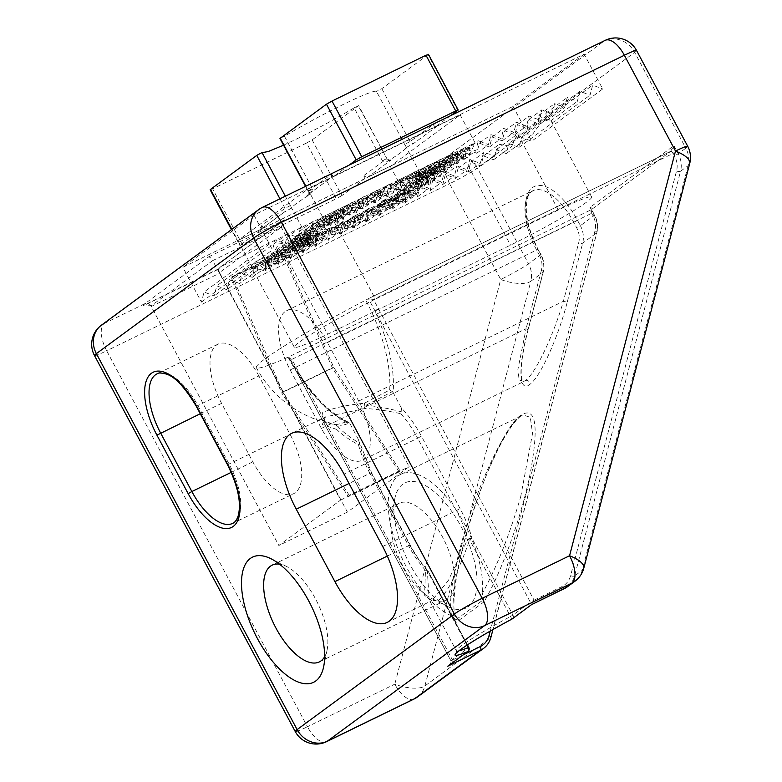 <?xml version="1.0" encoding="UTF-8"?>
<svg xmlns="http://www.w3.org/2000/svg" width="782" height="782" viewBox="0 0 782 782"><rect width="100%" height="100%" fill="white"/><g stroke="black" fill="none" stroke-linecap="round" stroke-linejoin="round"><path stroke-width="0.59" stroke-dasharray="3.91 2.93" d="M399.133 471.869L332.458 368.107L281.657 392.857L348.332 496.619L399.133 471.869L400.013 470.539L333.64 367.237L283.377 252.097L231.179 277.209L281.657 392.857M332.458 368.107L281.979 252.459M400.013 470.539L349.212 495.289L348.332 496.619M349.212 495.289L282.84 391.987L232.577 276.848L231.179 277.209M232.577 276.848L283.377 252.097M282.84 391.987L333.64 367.237M283.563 145.188L295.401 139.587A64.896 4.751 151.9 0 0 354.119 107.828L382.378 160.75L387.491 161.327A64.896 4.751 151.9 0 0 406.298 147.505L376.484 91.406A64.896 4.751 151.9 0 0 343.171 104.485C322.389 114.7 302.82 125.286 284.452 136.244L280.21 138.179M382.378 160.75L386.865 158.56C389.289 160.32 390.384 160.848 390.159 160.144L387.892 161.121C390.834 159.724 391.753 159.469 390.648 160.359L367.413 177.436L390.277 166.292L460.178 114.925L437.324 126.058L433.296 124.514L434.782 127.3L450.579 115.687M389.798 188.814L399.895 182.304L400.179 190.192L387.784 188.032L387.471 196.38L393.014 184.22L393.297 192.108L380.365 190.388L387.491 196.37L374.363 194.757L374.774 202.577L361.831 200.857L374.49 194.679M398.625 182.929L399.895 182.304M399.934 182.284L412.603 176.116L412.876 184.005L399.934 182.284L400.413 182.685L399.68 182.773M400.413 182.685L409.514 182.91L412.603 176.116M416.014 181.6L416.874 175.471L419.484 174.2L419.758 182.089L416.014 181.6L410.149 177.895L409.514 182.91M416.874 175.471L418.36 176.654L419.484 174.2L426.64 180.183L422.886 179.694L418.282 175.07L418.36 176.654M419.944 177.006L417.265 181.18L427.666 182.568L420.53 176.566L433.521 178.267L426.366 172.284L423.267 179.088L421.009 174.894L422.886 179.694M423.267 179.088L420.54 176.566L426.366 172.284L426.63 180.183M416.112 182.03L408.888 185.129L421.84 186.849L416.112 182.03L415.965 180.222L417.265 181.18M409.475 184.689L403.062 189.41L416.014 191.131L408.878 185.129L408.517 185.93L408.898 185.432M408.517 185.93L403.219 193.828L403.062 189.41L379.759 206.536L380.023 214.444L367.1 212.733L379.749 206.575M384.578 201.482L381.919 201.16L376.924 210.338L378.977 212.059L384.529 199.889L384.578 201.482L385.731 198.99L395.448 199.869L397.706 192.02L403.219 193.828M365.996 210.368L353.327 216.536L360.463 222.528L365.996 210.368L366.152 214.776L368.449 208.54L376.924 210.338M366.152 214.776L353.327 216.536M353.298 216.858L342.037 223.906L347.755 228.715L353.288 216.555L354.187 216.653M339.486 225.148L327.922 228.911L335.058 234.903L340.014 223.134L342.037 223.906M306.564 143.028L212.587 188.814L242.322 244.512L336.299 198.726L306.564 143.028L312.126 139.88L358.615 105.648L386.865 158.56L358.361 105.902L354.119 107.828M279.946 198.824L285.019 208.315A3.167 2.815 -126.3 0 1 283.964 212.342L291.754 207.973L285.332 196.204M329.193 228.295L315.214 235.108L322.35 241.091L327.883 228.93L327.902 229.458L328.42 228.979M327.902 229.458L322.458 236.066L315.214 235.108M317.072 239.497L310.943 235.744L308.333 237.014L315.469 243.007L317.072 239.497L317.648 233.29L322.458 236.066M310.943 235.744L310.953 237.357L308.333 237.014M281.901 247.024L294.814 248.744L287.698 242.752L276.066 251.305L288.988 253.026L288.753 245.108L301.696 246.838L301.451 238.921L308.695 239.879L306.798 236.311L310.2 241.394L309.516 236.125L310.953 237.357M308.695 239.879L307.737 235.03M307.776 234.708L312.008 232.762L307.561 242.528L307.277 234.639L301.735 246.809M313.162 231.912L318.919 226.076L313.387 238.246L313.162 231.912L311.832 230.964L312.008 232.762M318.333 226.506L324.755 221.795L319.222 233.965L318.929 226.076L319.779 226.184L319.203 226.311M319.779 226.184L328.743 225.148L324.755 221.795L337.707 223.515L343.278 211.326L344.735 212.538L342.076 212.196L337.648 221.228L330.102 219.185L328.743 225.148M344.735 212.538L345.898 210.055L356.172 210.769L356.25 213.036L343.288 211.326L343.533 219.234L330.581 217.513L325.048 229.683M361.831 200.857L365.82 204.2L359.349 202.646L356.172 210.769M365.82 204.2L374.128 195.49M374.803 194.894L387.246 190.055M284.452 136.244L312.702 189.156L310.562 194.151C298.714 201.473 292.448 206.077 291.754 207.973L284.345 212.108L260.729 229.409L283.964 212.342M210.524 189.391L212.587 188.814M352.017 217.181L353.288 216.555M381.919 201.16L384.529 199.889L391.674 205.871L378.723 204.161L385.829 210.172L385.575 202.274L372.897 208.452L380.023 214.434M457.793 110.389L428.057 54.691L428.428 54.31M428.057 54.691L381.812 88.669L376.484 91.406M406.298 147.505L414.089 143.135A3.167 2.815 53.7 0 1 410.061 141.581L404.734 144.318M290.347 205.588L285.019 208.315L261.784 225.392L263.27 228.178L240.26 245.089L231.843 229.331M312.126 139.88L341.861 195.578L364.871 178.667L363.386 175.891L386.621 158.814A3.167 2.815 53.7 0 0 390.648 160.359M310.562 194.151C307.326 195.715 306.28 196.038 307.414 195.109L330.639 178.042L307.776 189.176L237.875 240.553L260.729 229.409L261.784 225.392M335.351 210.896L329.838 223.017L322.663 217.064L335.351 210.866L342.496 216.849L348.049 204.669L355.204 210.661L360.756 198.472L367.911 204.464L373.454 192.284L380.619 198.276L386.152 186.087L393.317 192.089L398.849 179.899L387.784 188.032M375.81 194.044L374.529 194.659M345.898 210.055L330.581 217.513L337.716 223.505L337.648 221.228M307.864 234.199L301.451 238.921L295.879 251.11L288.744 245.118L294.57 240.836L288.988 253.026L281.872 247.004L307.58 234.483M315.488 242.997L315.185 235.118L302.507 241.296L309.662 247.278L296.691 245.577L309.359 239.409L309.633 247.298M378.693 204.18L378.977 212.069L366.025 210.348L373.151 216.34L378.693 204.18L366.025 210.348M439.064 166.107L446.19 172.099L445.955 164.2L440.413 176.361L440.1 168.462L451.761 159.939L446.239 172.069L433.248 170.378L439.064 166.107L433.531 178.267L433.248 170.378L427.676 182.568L427.422 174.66L421.879 186.83L421.596 178.941L415.76 183.223L428.722 184.943L428.458 177.035L422.935 189.195L422.632 181.326L428.458 177.064M348.977 165.198L333.181 176.8L331.695 174.015L308.46 191.091A3.167 2.815 -126.3 0 1 307.414 195.109M307.776 189.176L322.663 217.064L305.195 229.898L318.118 231.619L317.883 223.701L325.029 229.693L324.755 221.795L348.049 204.669L335.38 210.876M360.737 198.52L348.088 204.679M373.434 192.333L360.795 198.491M386.132 186.145L373.503 192.304M398.83 179.958L386.21 186.116M405.995 185.911L393.072 184.19L400.198 190.173L405.721 178.032L406.024 185.891L411.537 173.77L398.849 179.899M411.537 173.77L418.732 179.704L424.245 167.583L411.606 173.731M424.245 167.583L431.42 173.526L436.952 161.385L424.303 167.544M436.952 161.385L444.088 167.358L443.834 159.46L431.165 165.637L438.291 171.62L443.834 159.46M444.147 167.319L449.67 155.159L437.001 161.366M421.009 174.894L451.761 159.909L452.074 167.788L444.89 161.815L439.073 166.097L439.347 173.995L426.366 172.284L449.67 155.159L456.815 161.151L462.358 149.01L449.699 155.178M462.358 149.01L469.552 154.944L456.561 153.262L463.706 159.245L469.249 147.084L475.065 142.803L462.397 148.991M460.178 114.925L475.065 142.803L469.552 154.944M333.181 176.8L434.782 127.3M331.695 174.015L331.03 177.807L307.688 194.962C308.147 195.529 308.323 194.327 308.206 191.346L305.85 186.204M428.468 177.045L440.1 168.501L434.587 180.642L434.303 172.763L428.761 184.923M415.965 180.222L440.1 168.501M451.771 159.919L457.587 155.647L452.074 167.788M463.658 159.264L450.725 157.544L457.851 163.526L457.587 155.647M457.597 155.638L469.249 147.084L469.532 154.963M390.277 166.292L405.164 194.18L422.632 181.336L417.089 193.496L416.816 185.617L404.118 191.795L411.264 197.778L398.292 196.077L405.467 202.039L410.98 189.899L411.264 197.778M416.044 191.121L415.76 183.223L410.227 195.392L409.934 187.504L392.456 200.348L405.164 194.18L405.438 202.059L392.456 200.348L392.73 208.247L379.798 206.546L392.456 200.378M367.1 212.733L367.315 220.632L354.402 218.921L367.041 212.763M354.402 218.921L354.608 226.829L341.705 225.108L354.334 218.95M341.705 225.108L341.91 233.016L329.007 231.296L341.626 225.148M329.007 231.296L329.202 239.204L316.299 237.484L328.929 231.335M316.299 237.484L316.505 245.392L303.592 243.671L316.231 237.523M303.592 243.671L303.787 251.589L296.691 245.577L296.916 253.495L289.809 247.483L302.487 241.306L296.965 253.466M303.787 251.589L290.884 249.869L303.533 243.71M290.884 249.869L291.109 257.767L278.187 256.056L290.836 249.898M278.187 256.056L278.441 263.925L271.276 257.962L265.714 270.132L265.45 262.234L278.138 256.076L301.441 238.921L308.587 244.913L310.2 241.394M237.875 240.553L252.772 268.441L265.44 262.263M364.871 178.667L263.27 228.178M367.413 177.436L363.386 175.891M242.322 244.512L239.888 245.46L231.433 229.634M341.861 195.578L336.299 198.726M283.221 257.278L288.744 245.118L282.918 249.39L283.201 257.288L276.046 251.296L270.24 255.587L283.162 257.307M270.23 255.597L264.414 259.868L277.375 261.569L270.23 255.577L295.616 243.202L295.909 251.09M264.404 259.868L277.092 253.681L271.569 265.841L264.404 259.868L252.762 268.431L265.675 270.152L258.578 264.15L283.964 251.784L284.237 259.663L271.276 257.962L271.52 265.86L258.578 264.15M311.021 225.617L323.943 227.337L323.709 219.429L311.011 225.607L318.118 231.619L323.709 219.429L330.825 225.431L336.397 213.242L336.68 221.13L342.223 208.97L342.536 216.829M319.173 233.984L306.231 232.264L312.047 227.992L312.311 235.89L305.185 229.888L299.369 234.18L312.292 235.9M299.359 234.189L293.553 238.461L306.515 240.162L299.359 234.17L330.102 219.185M293.524 238.442L287.727 242.743L300.64 244.463L293.533 238.471L319.232 225.92M398.918 179.919L406.024 185.891M393.014 184.22L380.365 190.388M342.467 216.868L329.545 215.148L336.651 221.15L323.709 219.429L336.397 213.242L343.572 219.214L349.095 207.054L356.23 213.046L361.792 200.866L362.076 208.755L349.124 207.044L361.792 200.866M428.712 184.943L421.586 178.951L434.538 180.662L427.412 174.669L440.364 176.38L433.238 170.388L421.596 178.941L416.053 191.111M425.574 177.817L412.632 176.097L425.31 169.919L425.574 177.817L418.468 171.815L431.39 173.536M412.632 176.097L419.768 182.089M419.778 182.079L425.31 169.919M355.224 210.641L354.92 202.782L342.252 208.96L355.175 210.681M329.769 223.056L316.847 221.335L323.943 227.337L329.525 215.158L329.838 223.017M422.896 189.224L415.76 183.232L409.934 187.504L417.07 193.496L404.118 191.795L398.527 203.985L398.282 196.087L410.98 189.899M416.806 185.617L411.283 197.758M456.786 161.17L443.863 159.45L450.999 165.432L450.715 157.544L463.413 151.356L463.687 159.245M457.9 163.506L463.413 151.366M278.382 263.964L265.479 262.244M294.579 240.827L300.396 236.555L294.814 248.744L294.579 240.827L307.522 242.547L300.396 236.555L306.221 232.274L300.65 244.453L300.405 236.545L313.347 238.266L306.221 232.274M306.231 232.264L306.466 240.182M277.327 261.589L277.092 253.681M393.072 184.19L405.721 178.032M315.449 243.016L302.507 241.296L302.742 249.214L289.809 247.483M335.351 210.866L317.883 223.701L330.825 225.431L330.581 217.513L305.185 229.888M456.825 161.151L456.541 153.272L443.863 159.45M469.249 147.084L456.561 153.262L450.96 165.452L438.028 163.721L438.311 171.61M329.525 215.158L316.847 221.335M457.851 163.526L444.89 161.815L439.367 173.985M392.76 208.227L398.282 196.087L385.594 202.264L392.72 208.247M367.345 220.612L372.867 208.462L360.199 214.639L367.325 220.622M291.139 257.747L296.661 245.597L283.983 251.775L291.109 257.757M301.705 246.829L294.57 240.836M277.395 261.559L282.918 249.399L265.45 262.234M319.183 233.984L312.047 227.992L306.524 240.152M309.662 247.278L315.185 235.118M420.227 176.712L445.926 164.191M342.223 208.97L329.545 215.148M367.882 204.483L354.96 202.763L367.618 196.595L367.902 204.473M431.41 173.536L431.136 165.647L418.468 171.815M444.088 167.358L431.165 165.637M408.575 185.275L434.274 172.754M404.353 199.703L391.42 197.983L404.108 191.795L404.392 199.684L409.934 187.504L422.876 189.234M439.073 166.097L452.016 167.817M380.052 214.424L385.575 202.274M303.836 251.56L309.359 239.409L316.524 245.372L322.057 233.222L322.35 241.091L309.398 239.39L322.057 233.222M278.441 263.925L283.964 251.784M311.832 230.964L287.698 242.723M312.35 235.871L317.883 223.701L312.057 227.982L324.999 229.703M284.228 259.663L289.79 247.493L290.034 255.401L277.102 253.681L284.228 259.663M295.86 251.12L282.918 249.39L290.054 255.382L295.616 243.202M362.095 208.745L367.618 196.595L374.774 202.577M360.199 214.639L373.131 216.36M373.151 216.35L372.867 208.462M431.136 165.647L425.613 177.797M342.252 208.96L349.378 214.942L336.416 213.232L349.095 207.054L349.378 214.942L354.92 202.782M360.756 198.472L342.076 212.196M362.076 208.745L354.96 202.763M439.318 174.005L432.192 168.003L432.466 175.901L419.494 174.19L432.192 168.003L445.144 169.723M398.527 203.985L385.594 202.264M385.829 210.172L372.897 208.452M296.916 253.495L283.983 251.775M277.102 253.681L289.79 247.493M276.046 251.296L306.798 236.311M373.454 192.284L359.349 202.646M385.731 198.99L367.051 212.714M354.354 218.901L368.449 208.54M436.962 161.346L418.282 175.07M410.149 177.895L424.255 167.524M410.227 195.392L403.062 189.41L397.52 201.58L384.539 199.879L397.227 193.701L391.704 205.862L391.401 197.983L385.878 210.143M308.587 244.913L308.313 237.024L295.625 243.202L302.79 249.184L308.313 237.024M380.619 198.276L367.657 196.575L380.316 190.407L380.59 198.296M397.227 193.701L397.51 201.59L395.448 199.869M354.608 226.829L360.16 214.659L360.443 222.538L347.511 220.817L354.637 226.809M432.466 175.901L438.008 163.731L425.33 169.909L432.485 175.891M438.262 171.629L425.33 169.909M412.876 184.005L418.429 171.835L418.702 179.723L405.77 178.003L412.896 183.995M426.659 180.173L432.192 168.003L457.587 155.628M450.715 157.544L438.028 163.721L445.154 169.714L450.715 157.544M391.42 197.983L398.546 203.965M404.402 199.674L397.236 193.692L410.179 195.412M378.723 204.161L391.401 197.983M308.567 244.922L295.625 243.202M309.516 236.125L290.845 249.849M374.793 202.558L380.316 190.407M386.152 186.087L374.363 194.757M341.646 225.089L353.435 216.419M360.16 214.659L347.511 220.817M399.758 182.372L411.557 173.712M418.429 171.835L405.77 178.003M445.193 169.694L444.89 161.815L462.367 148.981M397.706 192.02L428.458 177.035M347.736 228.725L334.813 227.005L341.939 232.997L347.462 220.847L347.736 228.725M397.236 193.692L422.632 181.326M328.939 231.267L340.014 223.134M347.462 220.847L334.813 227.005M335.028 234.923L322.106 233.202L329.232 239.184L334.755 227.034L335.058 234.903M316.241 237.464L328.029 228.803M334.755 227.034L322.106 233.202M303.543 243.661L317.648 233.29M324.618 656.792A53.811 24.262 -116 0 0 327.12 649.91A53.811 24.262 -116 0 0 315.566 598.973A53.811 24.262 -116 0 0 286.437 566.412A53.811 24.262 -116 0 0 279.477 564.145M397.481 504.312A53.811 24.262 -116 0 0 391.401 515.27A53.811 24.262 -116 0 0 402.955 566.207A53.811 24.262 -116 0 0 432.084 598.768A53.811 24.262 -116 0 0 446.336 600.029A53.811 24.262 -116 0 0 448.037 598.992A53.811 24.262 -116 0 0 442.573 537.097A53.811 24.262 -116 0 0 399.191 503.276A53.811 24.262 -116 0 0 397.481 504.312M382.681 546.51L456.346 510.617L417.676 438.213L421.381 436.121L460.051 508.525A68.063 30.684 64 0 1 472.045 538.485L469.65 539.912C458.096 572.522 447.46 592.893 437.754 601.045L429.132 599.774L427.363 570.987L425.486 570.264L424.558 595.278L431.85 600.654L448.213 580.694L467.783 539.189L469.65 539.912L511.887 619.09M402.75 484.195A69.637 31.397 -116 0 0 394.881 498.378A69.637 31.397 -116 0 0 447.529 606.441A69.637 31.397 -116 0 0 468.174 606.734A69.637 31.397 -116 0 0 461.097 526.628A69.637 31.397 -116 0 0 402.75 484.195M512.269 618.865A3.167 2.815 53.7 0 0 512.933 615.072L530.372 602.257L531.652 604.564C534.038 603.303 534.839 601.837 534.077 600.165L561.75 586.686C566.197 584.467 569.149 580.801 570.596 575.689L676.538 171.004C677.808 165.98 677.134 160.926 674.534 155.843L673.204 153.36C674.651 152.461 674.895 149.909 673.937 145.696L670.555 151.425L368.185 298.753L373.434 299.418L378.478 308.743L374.774 310.845A108.512 48.924 64 0 1 393.121 392.554L392.368 391.587L366.044 405.232A3.167 1.408 61.2 0 0 364.402 403.209L365.194 408.458A3.167 1.329 94.1 0 0 366.044 405.232C376.777 406.259 388.752 408.517 401.968 411.987L400.755 413.678C387.677 410.833 375.819 409.103 365.194 408.458L325.468 416.874L322.262 424.577L336.671 429.416A3.167 2.366 -82.3 0 0 335.322 424.577L332.418 424.098L321.529 419.377L322.507 412.71C331.421 408.39 345.38 405.213 364.402 403.209L389.69 390.023A105.492 47.565 -116 0 0 365.741 300.141A110.79 8.103 151.9 0 0 265.176 358.752A110.79 8.103 151.9 0 0 256.34 367.628A110.79 8.103 151.9 0 0 288.079 357.208L591.329 209.654L670.976 151.17L591.329 209.654C592.717 208.902 592.297 208.129 590.048 207.338L591.642 209.605L591.651 213.291L592.971 215.783C595.561 220.7 596.226 225.754 594.975 230.934L490.216 631.094M333.044 219.752L326.935 217.484L323.904 227.826L313.064 224.522L309.242 235.46L297.492 232.831L292.527 244.6L279.194 243.134L271.354 257.014C264.472 257.591 259.468 259.008 256.34 261.286C253.26 263.573 252.283 266.545 253.417 270.201L250.836 263.964L257.63 270.24L257.943 261.892L266.32 267.004L267.767 257.816L277.053 262.253L279.291 252.488L289.301 256.408L291.93 246.35L301.999 250.22L304.628 240.162L314.696 244.033L317.326 233.974L327.394 237.845L330.033 227.787L340.102 231.658L342.731 221.599L352.799 225.47L355.429 215.412L365.497 219.273L368.127 209.224L378.195 213.085L380.834 203.037L390.902 206.898L393.532 196.849L403.6 200.71L406.229 190.661L416.298 194.523L418.927 184.474L428.995 188.335L431.635 178.276L441.703 182.147L444.332 172.089L454.401 175.96L457.03 165.901L467.098 169.772L469.796 159.675L480.256 163.252L483.667 152.627L494.928 155.618L499.248 144.318L511.643 146.478L517.547 134.015L532.816 134.064C540.89 121.66 546.872 117.271 550.753 120.878L545.895 113.185L546.53 120.839L538.788 115.257L537.85 124.074L528.974 119.333L527.117 128.815L517.44 124.661L514.869 134.67L504.801 130.799L502.171 140.858L492.103 136.987L489.473 147.045L479.405 143.174L476.766 153.233L466.707 149.362L464.068 159.42L454 155.55L451.37 165.608L441.302 161.737L438.673 171.796L428.604 167.925L425.965 177.983L415.907 174.112L413.267 184.171L403.199 180.3L400.57 190.358L390.501 186.487L387.872 196.546L377.804 192.685L375.165 202.734L365.106 198.872L362.467 208.921L352.399 205.06L349.769 215.109L339.701 211.248L337.071 221.296L333.044 219.752L375.419 299.125L558.299 210.016A64.896 4.751 -28.1 0 1 591.661 197.005A64.896 4.751 -28.1 0 1 510.529 245.118L327.648 334.227A64.896 4.751 -28.1 0 1 294.296 347.237A64.896 4.751 -28.1 0 1 299.467 342.047A64.896 4.751 -28.1 0 1 375.419 299.125M520.695 496.726L532.542 433.423L530.284 417.265L522.728 414.919L520.431 416.327C505.26 426.366 477.46 485.436 462.436 539.531C452.231 576.402 448.643 601.857 451.673 615.903L456.131 619.794L456.16 622.325C439.484 599.755 492.816 430.98 521.789 414.636C536.12 406.845 538.915 426.493 530.167 473.609C521.643 516.394 501.575 572.189 484.038 601.847L482.416 593.313C497.088 566.266 509.844 534.067 520.695 496.726M451.673 615.903A79.138 35.679 64 0 1 406.337 566.872A79.138 35.679 64 0 1 400.804 474.322A79.138 35.679 64 0 1 464.596 524.057A79.138 35.679 64 0 1 482.416 593.313M583.792 568.172A23.743 8.797 14.7 0 1 582.179 570.361L688.121 165.676A23.743 8.797 -165.3 0 0 689.734 163.477M687.71 146.283A23.743 1.74 -28.1 0 1 685.814 148.189L634.671 52.404A23.743 1.74 151.9 0 0 636.568 50.498M584.134 54.163L513.06 106.401L182.861 267.288L253.935 215.05L584.134 54.163L602.727 88.982L531.652 141.21L521.584 137.339L518.945 147.397L508.887 143.526L506.247 153.585L496.179 149.714L493.55 159.772L483.481 155.901L480.852 165.96L470.784 162.089L468.144 172.148L458.086 168.277L455.447 178.335L445.378 174.464L442.749 184.523L432.681 180.652L430.051 190.71L419.983 186.839L417.344 196.898L407.285 193.027L404.646 203.085L394.578 199.224L391.948 209.273L381.88 205.412L379.25 215.461L369.182 211.599L366.543 221.648L356.484 217.787L353.845 227.836L343.777 223.975L341.148 234.023L331.079 230.162L328.45 240.221L318.382 236.35L315.742 246.408L305.684 242.537L303.045 252.596L292.976 248.725L290.347 258.783L280.279 254.912L277.649 264.971L267.581 261.1L264.942 271.159L254.873 267.288L252.244 277.346L242.176 273.475L239.546 283.534L229.478 279.663L226.848 289.721L216.78 285.85L214.141 295.909L204.073 292.038L201.443 302.096L182.861 267.288M332.428 424.098C318.03 419.885 324.031 419.475 322.301 419.318L325.468 416.874L291.706 433.316M387.334 556.07L408.575 545.728L369.906 473.315L371.284 472.934A68.063 30.684 64 0 1 358.381 439.416L359.495 443.208C349.681 437.226 342.35 431.556 337.521 426.19A3.167 2.551 137.6 0 1 336.671 429.416C341.509 434.313 348.772 439.425 358.469 444.753A64.896 29.257 -116 0 0 369.906 473.315L349.026 483.491M463.306 654.847L452.514 660.096C453.228 661.826 451.644 663.859 447.763 666.215C450.764 664.104 451.888 662.188 451.146 660.477L468.584 647.662A3.167 2.815 -126.3 0 1 468.594 647.692A3.167 2.815 -126.3 0 1 467.919 651.455M592.971 215.783L594.349 215.402A23.743 21.124 -126.3 0 1 596.656 232.889L582.678 243.163A3.167 1.173 14.7 0 1 578.66 242.928C579.931 237.894 579.267 232.85 576.666 227.767L573.851 222.499A50.644 22.834 -116 0 0 533.021 190.661A50.644 22.834 -116 0 0 536.56 249.898L539.375 255.167L540.753 254.785A23.743 21.124 -126.3 0 1 543.06 272.273L530.822 281.266A23.743 21.124 -126.3 0 0 528.524 263.778A23.743 1.74 -28.1 0 1 500.734 279.477L449.591 183.702A23.743 1.74 151.9 0 0 477.372 167.993L528.524 263.778L540.753 254.785L537.938 249.517A53.811 24.262 64 0 1 532.464 187.612A53.811 24.262 64 0 1 577.556 220.397L580.371 225.675L594.349 215.402L590.048 207.338L673.937 145.696L678.238 153.751L685.814 148.189A23.743 21.124 53.7 0 1 688.121 165.676L680.545 171.238L574.604 575.933L582.179 570.361A23.743 21.124 53.7 0 1 574.878 581.29M513.06 106.401L531.652 141.21M253.935 215.05L272.517 249.869L275.147 239.81L285.215 243.681L287.854 233.623L297.922 237.493L300.552 227.435L310.62 231.306L313.25 221.247L323.318 225.118L325.947 215.06L336.016 218.931L338.655 208.872L348.723 212.733L351.353 202.685L361.421 206.546L364.05 196.497L374.119 200.358L376.748 190.309L386.816 194.171L389.456 184.122L399.524 187.983L402.153 177.934L412.222 181.795L414.851 171.737L424.919 175.608L427.549 165.549L437.617 169.42L440.256 159.362L450.324 163.233L452.954 153.174L463.022 157.045L465.652 146.987L475.72 150.858L478.349 140.799L488.418 144.67L491.057 134.612L501.125 138.482L503.755 128.424L513.823 132.295L516.452 122.236L526.521 126.107L529.16 116.049L539.218 119.92L541.858 109.861L551.926 113.732L554.555 103.674L564.624 107.545L567.253 97.486L577.321 101.357L579.961 91.299L590.019 95.169L592.658 85.111L602.727 88.982M201.443 302.096L272.517 249.869M258.656 209.625A23.743 21.124 53.7 0 1 261.559 207.875L104.27 323.465L144.905 303.66L208.413 256.995C209.791 256.916 211.228 258.119 212.704 260.602L281.285 227.191L409.162 466.688L347.413 512.073L219.81 273.104A4.751 2.141 -116 0 0 219.517 272.576L281.285 227.191L283.749 220.426L284.609 219.869L221.111 266.535L447.177 156.39L604.466 40.801L261.559 207.875A23.743 10.704 64 0 1 262.312 207.416M258.881 375.956A50.644 22.834 -116 0 0 218.061 344.129A50.644 22.834 -116 0 0 221.599 403.356L252.83 461.839A50.644 22.834 -116 0 0 293.651 493.677A50.644 22.834 -116 0 0 290.112 434.44L258.881 375.956L196.292 406.298M359.495 443.208L358.469 444.753M401.968 411.987L401.303 407.872A68.063 30.684 64 0 1 421.381 436.121M409.944 545.347L408.575 545.728A64.896 29.257 -116 0 0 425.486 570.264A3.167 1.515 -42 0 1 427.5 570.205A3.167 1.515 -42 0 1 427.686 571.085A68.063 30.684 64 0 1 409.944 545.347L371.284 472.934M459.014 650.819A64.896 4.751 -28.1 0 1 456.375 650.8A64.896 4.751 -28.1 0 1 461.546 645.6A64.896 4.751 -28.1 0 1 510.548 616.49L512.933 615.072L472.045 538.485A3.167 1.105 -15.1 0 0 467.783 539.189A64.896 29.257 -116 0 0 456.346 510.617L460.051 508.525M94.475 355.536A23.743 1.74 151.9 0 0 106.684 350.776L307.424 726.742L394.793 684.172A23.743 8.797 -165.3 0 0 424.88 685.961L490.715 637.574A23.743 21.124 -126.3 0 1 483.413 648.503M448.497 665.726C449.435 665.59 452.143 661.152 450.891 660.731L452.514 660.096L291.882 359.349C289.927 358.596 288.929 357.843 288.89 357.081L288.959 356.973M468.838 647.418L427.94 570.831A3.167 3.167 0 0 0 427.5 570.205C421.127 563.089 415.359 554.721 410.198 545.093L371.538 472.68L359.417 441.918M358.381 439.416L350.199 424.098A108.512 48.924 64 0 1 295.537 369.065L288.929 357.511M393.121 392.554L401.303 407.872M378.478 308.743L534.077 600.165L530.372 602.257L368.439 298.626L365.741 300.141M286.632 310.708L533.021 190.661C530.284 193.095 527.332 192.587 526.257 207.396C526.325 220.055 530.304 234.014 538.192 249.263L290.181 369.945A50.644 22.834 64 0 1 286.632 310.708A50.644 22.834 64 0 1 327.463 342.545L577.556 220.397M539.375 255.167C541.955 260.093 542.63 265.137 541.379 270.328A3.167 1.173 14.7 0 1 543.275 271.98A3.167 1.173 14.7 0 1 543.06 272.273L527.782 330.639A3.167 1.173 14.7 0 0 527.997 330.346L543.275 271.98C544.731 266.105 543.979 260.289 541.007 254.531L537.938 249.517M521.584 137.339L592.658 85.111M275.147 239.81L204.073 292.038M290.181 369.945L321.402 428.428A50.644 22.834 -116 0 0 362.232 460.256A50.644 22.834 -116 0 0 358.694 401.029L327.463 342.545M143.077 305.928A23.743 10.704 -116 0 1 144.905 303.66A4.751 4.223 53.7 0 1 150.946 305.987A18.993 8.563 -116 0 0 150.936 305.997A4.751 2.141 64 0 1 151.229 306.515L278.832 545.484L340.581 500.109L212.704 260.602L150.946 305.987L144.719 304.833L143.077 305.928L219.283 268.803L218.501 268.949L220.524 266.887A4.751 4.223 53.7 0 0 219.527 272.566M283.749 220.426L220.524 266.887A4.751 4.223 53.7 0 1 221.111 266.535A23.743 10.704 64 0 0 219.283 268.803C217.973 268.431 218.051 269.682 219.517 272.576M340.581 500.109L409.162 466.688M288.079 357.208A105.492 47.565 -116 0 0 346.563 421.703C341.03 423.629 337.277 424.587 335.322 424.577A3.167 3.108 90.6 0 1 337.521 426.19C339.574 426.21 343.572 425.173 349.515 423.072L350.199 424.098M520.431 416.327A3.167 2.815 53.7 0 0 520.812 416.092C513.696 421.478 504.879 435.603 498.017 449.435L488.887 469.161C476.981 497.587 467.851 525.387 461.497 552.571C454.362 581.818 451.664 611.065 456.053 619.618L483.452 599.716M541.379 270.328L526.1 328.694A3.167 1.173 14.7 0 1 527.997 330.346C523.217 349.095 520.959 363.366 521.232 373.161L522.044 379.602L523.08 381.743L525.348 380.59C535.044 374.167 553.275 336.162 563.382 301.295A3.167 1.173 -165.3 0 0 567.4 301.529C558.104 337.873 540.03 377.628 529.688 384.47C518.857 393.18 517.938 367.384 527.782 330.639M321.402 428.428L526.1 328.694L517.889 369.515L519.14 379.944L523.891 381.489L362.232 460.256M296.916 368.684L295.293 369.319L450.891 660.731L288.92 357.511M346.563 421.703L349.515 423.072M392.368 391.587L389.69 390.023M518.945 147.397L590.019 95.169M285.215 243.681L214.141 295.909M347.413 512.073L278.832 545.484M579.961 91.299L508.887 143.526M506.247 153.585L532.816 134.064M550.753 120.878L577.321 101.357M287.854 233.623L216.78 285.85M545.895 113.185L567.253 97.486M496.179 149.714L517.547 134.015M297.922 237.493L271.354 257.014M253.417 270.201L226.848 289.721M546.53 120.839L564.624 107.545M493.55 159.772L511.643 146.478M250.836 263.964L229.478 279.663M300.552 227.435L279.194 243.134M538.788 115.257L554.555 103.674M483.481 155.901L499.248 144.318M257.63 270.24L239.546 283.534M310.62 231.306L292.527 244.6M537.85 124.074L551.926 113.732M480.852 165.96L494.928 155.618M257.943 261.892L242.176 273.475M313.25 221.247L297.492 232.831M528.974 119.333L541.858 109.861M470.784 162.089L483.667 152.627M266.32 267.004L252.244 277.346M323.318 225.118L309.242 235.46M527.117 128.815L539.218 119.92M468.144 172.148L480.256 163.252M267.767 257.816L254.873 267.288M325.947 215.06L313.064 224.522M517.44 124.661L529.16 116.049M458.086 168.277L469.796 159.675M277.053 262.253L264.942 271.159M336.016 218.931L323.904 227.826M514.869 134.67L526.521 126.107M455.447 178.335L467.098 169.772M279.291 252.488L267.581 261.1M338.655 208.872L326.935 217.484M504.801 130.799L516.452 122.236M445.378 174.464L457.03 165.901M289.301 256.408L277.649 264.971M348.723 212.733L337.071 221.296M502.171 140.858L513.823 132.295M442.749 184.523L454.401 175.96M291.93 246.35L280.279 254.912M351.353 202.685L339.701 211.248M492.103 136.987L503.755 128.424M432.681 180.652L444.332 172.089M301.999 250.22L290.347 258.783M361.421 206.546L349.769 215.109M489.473 147.045L501.125 138.482M430.051 190.71L441.703 182.147M304.628 240.162L292.976 248.725M364.05 196.497L352.399 205.06M479.405 143.174L491.057 134.612M419.983 186.839L431.635 178.276M314.696 244.033L303.045 252.596M374.119 200.358L362.467 208.921M476.766 153.233L488.418 144.67M417.344 196.898L428.995 188.335M317.326 233.974L305.684 242.537M376.748 190.309L365.106 198.872M466.707 149.362L478.349 140.799M407.285 193.027L418.927 184.474M327.394 237.845L315.742 246.408M386.816 194.171L375.165 202.734M464.068 159.42L475.72 150.858M404.646 203.085L416.298 194.523M330.033 227.787L318.382 236.35M389.456 184.122L377.804 192.685M454 155.55L465.652 146.987M394.578 199.224L406.229 190.661M340.102 231.658L328.45 240.221M399.524 187.983L387.872 196.546M451.37 165.608L463.022 157.045M391.948 209.273L403.6 200.71M342.731 221.599L331.079 230.162M402.153 177.934L390.501 186.487M441.302 161.737L452.954 153.174M381.88 205.412L393.532 196.849M352.799 225.47L341.148 234.023M412.222 181.795L400.57 190.358M438.673 171.796L450.324 163.233M379.25 215.461L390.902 206.898M355.429 215.412L343.777 223.975M414.851 171.737L403.199 180.3M428.604 167.925L440.256 159.362M369.182 211.599L380.834 203.037M365.497 219.273L353.845 227.836M424.919 175.608L413.267 184.171M425.965 177.983L437.617 169.42M366.543 221.648L378.195 213.085M368.127 209.224L356.484 217.787M427.549 165.549L415.907 174.112M381.812 88.669L410.061 141.581L433.296 124.514M437.324 126.058L414.089 143.135M312.702 189.156L308.206 191.346L305.547 186.351M605.219 40.341A23.743 10.704 -116 0 0 604.466 40.801A23.743 21.124 53.7 0 1 634.671 52.404L477.372 167.993A23.743 21.124 53.7 0 0 447.177 156.39A23.743 10.704 -116 0 0 449.591 183.702L106.684 350.776A23.743 10.704 64 0 1 104.27 323.465A23.743 21.124 53.7 0 0 101.357 325.224M208.413 256.995L284.609 219.869M218.061 344.129L157.094 373.825A50.644 22.834 64 0 1 197.924 405.663L229.146 464.146A50.644 22.834 64 0 1 232.694 523.373L293.651 493.677M227.523 464.782L290.112 434.44M400.755 413.678A64.896 29.257 -116 0 1 417.676 438.213L344.021 474.107M326.563 741.659A23.743 10.704 64 0 1 307.424 726.742A23.743 1.74 -28.1 0 1 295.225 731.502M567.312 586.852A23.743 21.124 53.7 0 0 574.604 575.933A3.167 1.173 14.7 0 1 570.596 575.689M561.75 586.686A3.167 1.427 -116 0 0 564.193 588.719M417.588 696.879A23.743 21.124 53.7 0 0 424.88 685.961L530.822 281.266A23.743 8.797 14.7 0 1 500.734 279.477L394.793 684.172A23.743 10.704 -116 0 0 413.922 699.088M676.538 171.004A3.167 1.173 -165.3 0 0 680.545 171.238A23.743 21.124 53.7 0 0 678.238 153.751L674.534 155.843M567.4 301.529L582.678 243.163A23.743 21.124 53.7 0 0 580.371 225.675L576.666 227.767M221.599 403.356L200.27 413.746M252.83 461.839L231.228 472.367M670.555 151.425A3.167 1.427 64 0 1 670.653 151.366A3.167 1.427 64 0 1 673.204 153.36L373.434 299.418M490.93 637.291A3.167 1.173 14.7 0 1 490.715 637.574L596.656 232.889A3.167 1.173 14.7 0 0 596.871 232.596C598.328 226.721 597.575 220.905 594.603 215.148L591.632 209.586M484.038 601.847L456.16 622.325M291.882 359.349L591.651 213.291A3.167 1.427 64 0 1 591.329 209.654M467.47 644.867L427.94 570.831L427.363 570.987L466.981 645.189M670.966 151.18L368.342 298.665M594.975 230.934A3.167 1.173 14.7 0 1 596.871 232.596L492.963 629.53M151.229 306.515L219.81 273.104M400.804 474.322L520.812 416.092A3.167 2.815 53.7 0 0 521.789 414.636M525.348 380.59A3.167 2.815 -126.3 0 1 529.688 384.47M358.694 401.029L563.382 301.295L578.66 242.928M558.299 210.016L515.924 130.643M285.274 254.854L327.648 334.227M468.154 165.755L510.529 245.118M405.32 145.403L422.241 177.074M290.845 206.546L307.746 238.207M286.437 566.412L270.992 558.739M387.217 622.404L431.85 600.654C430.511 601.602 429.601 601.309 429.132 599.774L456.375 650.8L456.453 653.156M399.191 503.276L272.185 565.151M432.084 598.768L447.529 606.441M391.401 515.27L394.881 498.378M327.12 649.91L323.64 666.802M446.336 600.029L319.33 661.904M218.667 268.803L144.719 304.843M256.34 367.628A110.79 110.79 0 0 0 332.418 424.098M348.195 422.104C327.111 411.821 307.375 390.091 288.988 356.915M294.296 347.237L252.332 268.666M591.661 197.005L549.707 118.424"/><path stroke-width="1.17" d="M285.332 196.204L262.087 152.676L260.465 153.311L256.76 155.403L279.946 198.824M262.087 152.676L268.275 151.532L283.563 145.188M231.843 229.331L210.524 189.391L210.143 189.762L231.433 229.634M210.524 189.391L256.76 155.403M279.966 138.443L326.456 104.192L356.191 159.89L348.977 165.198M332.008 101.054L425.995 55.258L455.73 110.956L361.753 156.752L332.008 101.054L326.456 104.192M428.057 54.691L425.995 55.258M450.579 115.687L457.793 110.389L455.73 110.956M428.428 54.31L458.174 110.008L457.793 110.389M356.191 159.89L361.753 156.752M257.425 638.552A69.637 31.397 64 0 1 242.205 574.056A69.637 31.397 64 0 1 270.992 558.739A69.637 31.397 64 0 1 308.695 600.879A69.637 31.397 64 0 1 323.64 666.802A69.637 31.397 64 0 1 257.425 638.552M279.477 564.145A53.811 24.262 -116 0 0 272.185 565.151A53.811 24.262 -116 0 0 275.958 628.083A53.811 24.262 -116 0 0 319.33 661.904A53.811 24.262 -116 0 0 324.618 656.792M456.62 652.745L460.881 649.392C471.341 641.895 488.339 631.797 511.887 619.1A3.167 2.815 53.7 0 0 512.269 618.865L531.652 604.564L511.887 619.1A68.063 4.975 151.9 0 0 460.49 649.627A68.063 4.975 151.9 0 0 467.528 651.689A3.167 2.571 -112.2 0 0 468.252 647.574L468.838 647.418L467.47 644.867M569.56 555.738A23.743 8.797 14.7 0 1 583.792 568.172L689.734 163.477A23.743 8.797 -165.3 0 0 675.501 151.043A23.743 1.74 -28.1 0 1 687.71 146.283L636.568 50.498A23.743 1.74 151.9 0 0 624.359 55.258L675.501 151.043L569.56 555.738L482.201 598.298L281.452 222.342L624.359 55.258A23.743 10.704 -116 0 0 605.219 40.341L262.312 207.416A23.743 10.704 64 0 1 281.452 222.342A23.743 1.74 151.9 0 0 253.661 238.041L454.41 614.007A23.743 1.74 -28.1 0 1 482.201 598.298A23.743 10.704 64 0 1 484.615 625.61L571.974 583.049A23.743 10.704 -116 0 0 569.56 555.738M296.251 509.209A64.896 29.257 64 0 1 291.706 433.316A64.896 29.257 64 0 1 344.021 474.107L382.681 546.51A64.896 29.257 64 0 1 387.217 622.404A64.896 29.257 64 0 1 334.911 581.613L296.251 509.209L349.026 483.491M583.792 568.172A23.743 23.743 0 0 1 574.878 581.29A23.743 21.124 53.7 0 1 571.974 583.049L564.399 588.611L532.268 604.271M447.763 666.215L467.919 651.455A3.167 2.815 -126.3 0 1 467.528 651.689L447.763 666.215L480.51 650.262L414.685 698.639L327.316 741.199L484.615 625.61A23.743 21.124 53.7 0 1 454.41 614.007L297.121 729.596A23.743 21.124 53.7 0 0 327.316 741.199A23.743 10.704 64 0 1 326.563 741.659L413.922 699.088A23.743 10.704 -116 0 0 414.685 698.639A23.743 21.124 53.7 0 0 417.588 696.879L483.413 648.503A23.743 21.124 -126.3 0 1 480.51 650.262A3.167 1.427 -116 0 0 480.187 646.616L463.306 654.847M490.216 631.094L489.033 635.629C487.675 640.624 484.732 644.29 480.187 646.616M305.85 186.204L280.21 138.179M466.981 645.189L468.252 647.574A64.896 4.751 -28.1 0 1 459.014 650.819M262.312 207.416A23.743 23.743 0 0 0 258.656 209.625A23.743 21.124 53.7 0 0 253.661 238.041L96.372 353.63L297.121 729.596A23.743 1.74 -28.1 0 0 295.225 731.502A23.743 23.743 0 0 0 326.563 741.659M188.159 493.638L156.928 435.154A53.811 24.262 64 0 1 151.464 373.258A53.811 24.262 64 0 1 196.546 406.044L227.777 464.528A53.811 24.262 64 0 1 233.241 526.423A53.811 24.262 64 0 1 188.159 493.638L191.864 491.546L160.633 433.062A50.644 22.834 64 0 1 157.094 373.825C158.111 372.691 161.092 372.75 166.048 373.992C174.709 376.377 184.796 387.149 196.292 406.298L196.546 406.044M258.656 209.625L101.357 325.224A23.743 21.124 53.7 0 0 96.372 353.63A23.743 1.74 151.9 0 0 94.475 355.536L295.225 731.502M156.928 435.154L200.27 413.746M227.777 464.528L227.523 464.782C238.119 486.257 241.628 503.442 238.041 516.325C236.633 520.147 234.844 522.493 232.694 523.373A50.644 22.834 64 0 1 191.864 491.546L231.228 472.367M387.334 556.07L334.911 581.613M564.193 588.719A3.167 1.427 -116 0 0 564.301 588.67A3.167 1.427 -116 0 0 564.399 588.611A23.743 21.124 53.7 0 0 567.312 586.852L574.878 581.29M489.033 635.629A3.167 1.173 14.7 0 1 490.93 637.291L492.963 629.53M279.956 138.424L305.547 186.351M689.734 163.477A23.743 23.743 0 0 0 687.71 146.283M636.568 50.498A23.743 23.743 0 0 0 605.219 40.341M196.292 406.298L227.523 464.782M567.312 586.852L531.662 604.613M101.357 325.224A23.743 23.743 0 0 0 94.475 355.536M413.922 699.088A23.743 23.743 0 0 0 417.588 696.879M483.413 648.503C487.147 645.717 489.649 641.983 490.93 637.291M467.919 651.455A3.167 3.167 0 0 0 468.838 647.418"/></g></svg>
